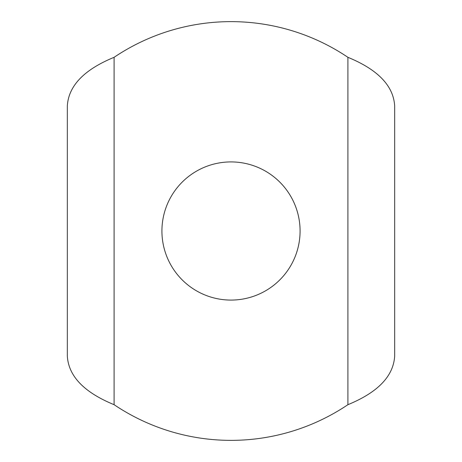 <?xml version="1.0" encoding="UTF-8"?>
<svg xmlns="http://www.w3.org/2000/svg" width="462" height="462" viewBox="0 0 462 462"><rect width="100%" height="100%" fill="white"/><g stroke="black" fill="none" stroke-linecap="round" stroke-linejoin="round"><path stroke-width="0.69" d="M347.903 404.689C377.893 392.382 393.48 376.166 394.669 356.052L394.669 105.948C393.485 85.834 377.899 69.618 347.903 57.311A209.367 209.367 0 0 0 114.097 57.311C84.107 69.618 68.52 85.834 67.331 105.948L67.331 356.052C68.515 376.166 84.101 392.382 114.097 404.689A209.367 209.367 0 0 0 347.903 404.689L347.903 57.311M300.081 231A69.081 69.081 0 0 1 196.46 290.823A69.081 69.081 0 0 1 196.46 171.177A69.081 69.081 0 0 1 300.081 231M114.097 57.311L114.097 404.689"/></g></svg>
